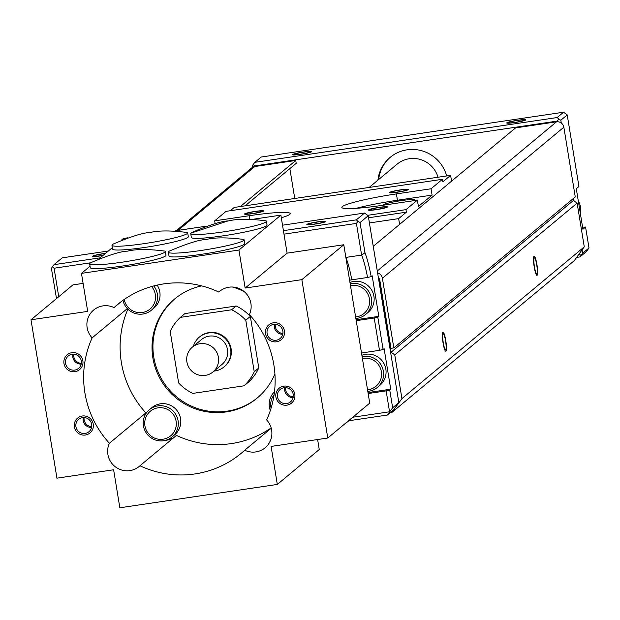 <?xml version="1.0" encoding="UTF-8"?>
<svg xmlns="http://www.w3.org/2000/svg" width="620" height="620" viewBox="0 0 620 620"><rect width="100%" height="100%" fill="white"/><g stroke="black" fill="none" stroke-linecap="round" stroke-linejoin="round"><path stroke-width="0.93" d="M390.236 412.664L391.925 412.416L401.923 398.606L394.762 354.888L391.096 352.191L379.169 279.333L378.58 278.899M379.169 279.333L379.618 278.954L390.98 348.324L393.816 347.905L382.401 278.217A6.448 6.34 -129.8 0 0 377.603 272.955M378.44 278.086L379.618 278.954M573.159 198.656L573.446 200.438L391.096 352.191M393.816 347.905L575.259 196.912L563.843 127.224A6.448 6.34 -129.8 0 0 556.504 121.822L515.569 127.891L373.24 246.334M245.14 205.825L296.205 163.324L295.74 160.472L254.797 166.54A6.448 6.34 -129.8 0 0 251.712 167.919L176.359 230.624M289.85 168.617L294.74 198.47M401.923 398.606L584.273 246.845L574.275 260.663L391.925 412.416M584.273 246.845L577.119 203.135L394.762 354.888M573.446 200.438L577.119 203.135M240.397 206.53L295.74 160.472M443.099 333.738A8.06 1.271 -98.4 0 1 443.215 333.684A8.06 1.271 -98.4 0 1 445.602 341.093A8.06 1.271 -98.4 0 1 445.695 349.579A8.06 1.271 -98.4 0 1 445.579 349.634A8.06 1.271 -98.4 0 1 443.199 342.224A8.06 1.271 -98.4 0 1 443.099 333.738M534.277 257.866A8.06 1.271 -98.4 0 1 534.394 257.812A8.06 1.271 -98.4 0 1 536.773 265.213A8.06 1.271 -98.4 0 1 536.874 273.699A8.06 1.271 -98.4 0 1 536.757 273.753A8.06 1.271 -98.4 0 1 534.37 266.352A8.06 1.271 -98.4 0 1 534.277 257.866M192.332 347.169L201.446 339.582A16.12 15.849 50.2 0 1 227.501 349.641A16.12 15.849 50.2 0 1 222.069 364.366L212.954 371.954A16.12 15.849 -129.8 0 0 208.149 344.635A16.12 15.849 -129.8 0 0 186.891 361.894A16.12 15.849 -129.8 0 0 212.954 371.954M213.993 371.086A19.344 19.018 -129.8 0 0 218.372 334.056A19.344 19.018 -129.8 0 0 193.363 346.301M438.022 177.235A25.792 25.35 -129.8 0 0 397.032 164.23L369.132 187.449M442.843 332.157A9.672 1.527 -98.4 0 1 442.982 332.088A9.672 1.527 -98.4 0 1 445.834 340.977A9.672 1.527 -98.4 0 1 445.95 351.16A9.672 1.527 -98.4 0 1 445.819 351.23A9.672 1.527 -98.4 0 1 442.959 342.341A9.672 1.527 -98.4 0 1 442.843 332.157M534.014 256.277A9.672 1.527 -98.4 0 1 534.153 256.215A9.672 1.527 -98.4 0 1 537.013 265.096A9.672 1.527 -98.4 0 1 537.129 275.288A9.672 1.527 -98.4 0 1 536.99 275.35A9.672 1.527 -98.4 0 1 534.13 266.461A9.672 1.527 -98.4 0 1 534.014 256.277M451.561 181.156L450.616 175.367L442.866 181.823L442.447 179.288L226.06 211.358L214.667 220.844L215.14 223.758M230.268 210.73L234.228 207.444L450.616 175.367M369.412 222.952L398.644 218.62L399.59 224.409M442.447 179.288L431.047 188.767L396.405 193.905A48.36 4.573 -9.3 0 0 341.845 207.413A48.36 4.573 -9.3 0 0 382.734 205.29L417.376 200.151L418.415 206.483L432.086 195.106L397.443 200.237A48.36 4.573 -9.3 0 0 356.128 208.328M413.734 200.694A16.12 1.527 -9.3 0 0 414.726 200.175A16.12 1.527 -9.3 0 0 414.842 200.059A16.12 1.527 -9.3 0 0 400.753 200.686A16.12 1.527 -9.3 0 0 383.238 204.84A16.12 1.527 -9.3 0 0 383.144 205.228M214.667 220.844L249.31 215.706L249.876 219.154M417.376 200.151L405.976 209.638L367.784 215.295M281.31 217.79A48.36 4.573 -9.3 0 0 290.199 213.582A48.36 4.573 -9.3 0 0 249.31 215.706M261.942 211.343A8.06 0.759 -9.3 0 0 262.028 211.203A8.06 0.759 -9.3 0 0 254.58 211.653A8.06 0.759 -9.3 0 0 246.194 213.675A8.06 0.759 -9.3 0 0 246.117 213.807A8.06 0.759 -9.3 0 0 253.557 213.358A8.06 0.759 -9.3 0 0 261.942 211.343M385.841 207.32A8.06 0.759 -9.3 0 0 385.927 207.181A8.06 0.759 -9.3 0 0 378.479 207.63A8.06 0.759 -9.3 0 0 370.094 209.653A8.06 0.759 -9.3 0 0 370.016 209.792A8.06 0.759 -9.3 0 0 377.456 209.343A8.06 0.759 -9.3 0 0 385.841 207.32M406.813 189.867A8.06 0.759 -9.3 0 0 406.898 189.736A8.06 0.759 -9.3 0 0 399.45 190.185A8.06 0.759 -9.3 0 0 391.065 192.2A8.06 0.759 -9.3 0 0 390.988 192.34A8.06 0.759 -9.3 0 0 398.428 191.89A8.06 0.759 -9.3 0 0 406.813 189.867M431.047 188.767L432.086 195.106M405.976 209.638L406.394 212.172L398.644 218.62M406.394 212.172L368.567 217.775M244.621 213.908A9.672 0.914 170.7 0 1 254.681 211.482A9.672 0.914 170.7 0 1 263.616 210.947A9.672 0.914 170.7 0 1 263.515 211.11A9.672 0.914 170.7 0 1 253.456 213.528A9.672 0.914 170.7 0 1 244.528 214.071A9.672 0.914 170.7 0 1 244.621 213.908M368.52 209.886A9.672 0.914 170.7 0 1 378.58 207.46A9.672 0.914 170.7 0 1 387.515 206.925A9.672 0.914 170.7 0 1 387.415 207.088A9.672 0.914 170.7 0 1 377.355 209.513A9.672 0.914 170.7 0 1 368.427 210.048A9.672 0.914 170.7 0 1 368.52 209.886M389.492 192.433A9.672 0.914 170.7 0 1 399.551 190.014A9.672 0.914 170.7 0 1 408.487 189.472A9.672 0.914 170.7 0 1 408.386 189.635A9.672 0.914 170.7 0 1 398.327 192.06A9.672 0.914 170.7 0 1 389.391 192.595A9.672 0.914 170.7 0 1 389.492 192.433M582.591 227.184L585.575 227.052L582.932 229.253L576.29 188.713L578.941 186.512L567.215 114.925L563.549 112.22L261.206 157.031L254.828 162.347L253.286 164.354L254.99 166.517M254.89 165.889L557.225 121.078L557.333 121.752M377.913 180.141A35.464 34.859 50.2 0 1 390.112 157.403A35.464 34.859 50.2 0 1 446.671 175.956M378.642 179.536A35.464 34.859 50.2 0 1 390.484 157.1M253.286 164.354L252.193 165.982L252.425 167.408M563.549 112.22L557.163 117.537L558.767 119.071L557.225 121.078M254.828 162.347L557.163 117.537M294.237 154.318A8.06 0.759 -9.3 0 0 294.151 154.458A8.06 0.759 -9.3 0 0 301.599 154.008A8.06 0.759 -9.3 0 0 309.985 151.985A8.06 0.759 -9.3 0 0 310.062 151.853A8.06 0.759 -9.3 0 0 302.614 152.303A8.06 0.759 -9.3 0 0 294.237 154.318M508.392 122.582A8.06 0.759 -9.3 0 0 508.307 122.714A8.06 0.759 -9.3 0 0 515.755 122.264A8.06 0.759 -9.3 0 0 524.14 120.249A8.06 0.759 -9.3 0 0 524.218 120.109A8.06 0.759 -9.3 0 0 516.778 120.559A8.06 0.759 -9.3 0 0 508.392 122.582M585.575 227.052L589 247.961L586.373 251.596L579.987 256.905L582.614 253.27L582.064 249.899M589 247.961L582.614 253.27M574.035 200.872L573.609 198.276M561.294 123.039L560.829 120.233L558.767 119.071M567.215 114.925L560.829 120.233M576.631 257.401L579.987 256.905M579.01 254.115L581.072 255.277M578.305 200.996A17.732 17.43 50.2 0 1 580.374 213.644M311.558 151.753A9.672 0.914 170.7 0 1 301.498 154.179A9.672 0.914 170.7 0 1 292.562 154.721A9.672 0.914 170.7 0 1 292.663 154.558A9.672 0.914 170.7 0 1 302.723 152.133A9.672 0.914 170.7 0 1 311.651 151.59A9.672 0.914 170.7 0 1 311.558 151.753M525.714 120.009A9.672 0.914 170.7 0 1 515.654 122.434A9.672 0.914 170.7 0 1 506.718 122.977A9.672 0.914 170.7 0 1 506.819 122.814A9.672 0.914 170.7 0 1 516.879 120.389A9.672 0.914 170.7 0 1 525.807 119.846A9.672 0.914 170.7 0 1 525.714 120.009M56.505 298.569L51.39 268.305L52.475 266.678L54.08 268.22L58.745 296.701M54.08 268.22L90.427 262.834M283.983 234.143L356.423 223.401L361.607 255.083L345.859 257.416A38.688 6.107 -98.4 0 1 351.819 279.814A20.638 20.282 -129.8 0 0 349.603 280.271M175.073 298.615A64.48 63.38 -129.8 0 0 153.783 357.135A64.48 63.38 -129.8 0 0 194.455 407.402A64.48 63.38 -129.8 0 0 257.563 397.746M244.071 385.803L248.628 382.013A46.748 45.95 -129.8 0 0 258.788 367.978L250.34 316.417A46.748 45.95 -129.8 0 0 236.181 305.986L184.915 313.588L180.358 317.378A46.748 45.95 -129.8 0 0 170.198 331.413L178.645 382.974A46.748 45.95 -129.8 0 0 192.805 393.406L244.071 385.803A46.748 45.95 -129.8 0 0 254.231 371.775L245.784 320.207A46.748 45.95 -129.8 0 0 231.624 309.783L180.358 317.378M236.181 305.986L231.624 309.783M250.34 316.417L245.784 320.207M258.788 367.978L254.231 371.775M199.384 337.102L199.842 336.722A19.344 19.018 50.2 0 1 231.113 348.789A19.344 19.018 50.2 0 1 224.587 366.459L224.13 366.839M108.353 251.007L62.225 257.842L54.018 264.67L52.475 266.678M356.004 319.339A20.638 20.282 -129.8 0 0 359.918 319.145L378.812 316.339L372.171 275.799L371.171 276.629A41.912 6.618 81.6 0 0 364.971 252.735L360.026 222.557L368.233 215.729L364.56 213.032L356.361 219.86L357.965 221.394L356.423 223.401M54.018 264.67L100.145 257.835M283.418 230.671L356.361 219.86M364.56 213.032L282.519 225.192M105.346 253.503A8.06 0.759 -9.3 0 0 94.341 255.89A8.06 0.759 -9.3 0 0 94.256 256.021A8.06 0.759 -9.3 0 0 103.145 255.332M308.497 224.146A8.06 0.759 -9.3 0 0 308.411 224.277A8.06 0.759 -9.3 0 0 315.859 223.828A8.06 0.759 -9.3 0 0 324.245 221.813A8.06 0.759 -9.3 0 0 324.322 221.673A8.06 0.759 -9.3 0 0 316.882 222.123A8.06 0.759 -9.3 0 0 308.497 224.146M360.026 222.557L357.965 221.394M368.233 215.729L398.838 402.613L392.646 407.766L387.384 415.036L348.959 420.732L346.456 422.483M367.931 392.197A20.638 20.282 -129.8 0 0 371.845 391.995L390.74 389.197L389.74 390.026L392.646 407.766M390.74 389.197L384.106 348.649L383.098 349.486L379.494 350.331L363.746 352.664A20.638 20.282 -129.8 0 0 361.53 353.121M378.812 316.339L377.812 317.176L383.098 349.486M387.384 415.036L393.576 409.882L398.838 402.613M347.448 421.662L346.944 422.406M349.463 419.98L348.959 420.732M368.133 393.413A20.638 20.282 -129.8 0 0 370.388 393.212L386.136 390.879L389.562 411.781L352.764 417.237M356.198 320.563A20.638 20.282 -129.8 0 0 358.461 320.354L374.201 318.021L379.494 350.331M374.201 318.021L377.812 317.176M367.792 391.344A17.732 17.43 -129.8 0 0 377.386 387.423L379.866 385.353A17.732 17.43 -129.8 0 0 361.894 355.306M355.865 318.486A17.732 17.43 -129.8 0 0 365.451 314.565L367.939 312.503A17.732 17.43 -129.8 0 0 349.959 282.457M386.136 390.879L389.74 390.026M371.171 276.629L367.567 277.473A38.688 6.107 81.6 0 0 361.607 255.083L364.971 252.735M367.567 277.473L351.819 279.814M365.451 314.565A17.732 17.43 -129.8 0 0 350.168 283.712M355.609 316.928A15.957 15.686 -129.8 0 0 369.45 298.832A15.957 15.686 -129.8 0 0 350.478 285.611M367.536 389.779A15.957 15.686 -129.8 0 0 381.378 371.69A15.957 15.686 -129.8 0 0 362.406 358.461M377.386 387.423A17.732 17.43 -129.8 0 0 362.096 356.57M102.912 255.533A9.672 0.914 170.7 0 1 92.667 256.285A9.672 0.914 170.7 0 1 92.767 256.122A9.672 0.914 170.7 0 1 105.578 253.309M325.818 221.58A9.672 0.914 170.7 0 1 315.758 223.998A9.672 0.914 170.7 0 1 306.822 224.541A9.672 0.914 170.7 0 1 306.923 224.378A9.672 0.914 170.7 0 1 316.983 221.952A9.672 0.914 170.7 0 1 325.919 221.417A9.672 0.914 170.7 0 1 325.818 221.58M238.933 250.038L245.156 288.052L287.099 253.146L280.876 215.132L238.933 250.038L81.46 273.381L87.691 311.387L31 319.788L56.939 478.167L113.623 469.766L119.846 507.78L277.318 484.437L271.095 446.431L327.779 438.022L301.847 279.651L245.156 288.052M249.387 314.565A19.344 19.018 -129.8 0 0 218.821 292.059A96.728 95.077 -129.8 0 0 117.521 304.56A96.728 95.077 -129.8 0 0 114.057 307.59A19.344 19.018 -129.8 0 0 92.132 337.877A96.728 95.077 50.2 0 0 109.391 443.254A19.344 19.018 -129.8 0 0 139.957 465.76A96.728 95.077 -129.8 0 0 241.265 453.259A96.728 95.077 -129.8 0 0 244.722 450.229A19.344 19.018 -129.8 0 0 266.647 419.942A96.728 95.077 50.2 0 0 249.387 314.565M65.549 363.336A8.06 7.921 -129.8 0 0 78.577 368.365A8.06 7.921 -129.8 0 0 76.175 354.702A8.06 7.921 -129.8 0 0 65.549 363.336M267.112 333.459A8.06 7.921 -129.8 0 0 280.139 338.489A8.06 7.921 -129.8 0 0 277.737 324.834A8.06 7.921 -129.8 0 0 267.112 333.459M75.927 426.692A8.06 7.921 -129.8 0 0 88.955 431.714A8.06 7.921 -129.8 0 0 86.552 418.058A8.06 7.921 -129.8 0 0 75.927 426.692M277.481 396.815A8.06 7.921 -129.8 0 0 290.517 401.845A8.06 7.921 -129.8 0 0 288.114 388.182A8.06 7.921 -129.8 0 0 277.481 396.815M127.712 237.84L123.403 238.475L121.815 239.793M112.367 247.659L99.479 258.385M90.032 266.251L81.46 273.381M280.876 215.132L253.944 219.124M206.445 226.168L175.212 230.795M244.334 244.249A38.37 3.627 170.7 0 1 204.429 253.859A38.37 3.627 170.7 0 1 168.996 256.006L168.376 252.201A38.37 3.627 170.7 0 1 168.539 251.774L169.151 251.17C187.178 243.497 199.555 239.599 206.29 239.483C214.838 237.359 227.346 237.344 243.807 239.444A38.37 3.627 -9.3 0 1 244.102 239.801L244.722 243.606A38.37 3.627 170.7 0 1 244.334 244.249M266.437 221.216A38.37 3.627 -9.3 0 1 266.05 221.859A38.37 3.627 170.7 0 1 226.145 231.469A38.37 3.627 170.7 0 1 190.712 233.616L191.332 237.413A38.37 3.627 -9.3 0 0 226.773 235.274A38.37 3.627 -9.3 0 0 266.678 225.657A38.37 3.627 -9.3 0 0 267.057 225.013L266.437 221.216A38.37 3.627 -9.3 0 0 266.143 220.86M89.636 263.872L90.264 267.677A38.37 3.627 -9.3 0 0 125.697 265.531A38.37 3.627 -9.3 0 0 165.602 255.921A38.37 3.627 -9.3 0 0 165.99 255.269L165.369 251.472A38.37 3.627 170.7 0 1 164.982 252.115A38.37 3.627 -9.3 0 1 125.077 261.733A38.37 3.627 -9.3 0 1 89.636 263.872A38.37 3.627 -9.3 0 1 89.807 263.446A38.37 3.627 -9.3 0 1 90.024 263.229M188.325 236.685A38.37 3.627 170.7 0 1 187.938 237.328A38.37 3.627 170.7 0 1 148.033 246.938A38.37 3.627 170.7 0 1 112.6 249.085L111.98 245.28A38.37 3.627 -9.3 0 0 147.413 243.141A38.37 3.627 -9.3 0 0 187.317 233.531A38.37 3.627 170.7 0 0 187.705 232.88L188.325 236.685M83.103 283.379L72.943 284.89L31 319.788M317.618 439.534L319.254 449.539L277.318 484.437M301.847 279.651L343.782 244.745L369.721 403.124L327.779 438.022M343.782 244.745L287.099 253.146M244.342 291.741A64.48 63.38 -129.8 0 0 232.508 287.029M201.694 285.89A64.48 63.38 -129.8 0 0 174.615 298.995A64.48 63.38 -129.8 0 0 152.876 357.895A64.48 63.38 -129.8 0 0 193.82 408.27A64.48 63.38 -129.8 0 0 257.106 398.125A64.48 63.38 -129.8 0 0 274.916 373.876M139.957 465.76L176.429 435.403A96.728 95.077 -129.8 0 0 271.149 427.909M127.891 309.14A96.728 95.077 -129.8 0 0 145.863 412.897A19.344 19.018 -129.8 0 0 144.84 415.625M165.431 440.363A19.344 19.018 -129.8 0 0 174.778 436.775M122.931 300.382A17.732 17.43 -129.8 0 0 151.358 310.24L153.845 308.171A17.732 17.43 -129.8 0 0 157.162 285.115M172.104 436.945L174.592 434.876A17.732 17.43 -129.8 0 0 169.306 404.821A17.732 17.43 -129.8 0 0 151.908 407.611L149.42 409.68A17.732 17.43 -129.8 0 0 154.706 439.735A17.732 17.43 -129.8 0 0 178.087 420.748A17.732 17.43 -129.8 0 0 149.42 409.68M271.227 428.172L244.722 450.229M220.472 290.687L218.821 292.059M121.125 301.708L114.057 307.59M145.863 412.897L109.391 443.254M127.34 308.574L92.132 337.877M151.358 310.24A17.732 17.43 -129.8 0 0 153.791 285.928M124.233 299.468A15.957 15.686 -129.8 0 0 142.499 312.472A15.957 15.686 -129.8 0 0 151.606 286.533M176.103 421.213A15.957 15.686 -129.8 0 0 157.945 407.844A15.957 15.686 -129.8 0 0 144.925 425.832A15.957 15.686 -129.8 0 0 163.083 439.2A15.957 15.686 -129.8 0 0 176.103 421.213M274.071 394.839A15.957 15.686 -129.8 0 0 271.087 408.123M274.474 391.832A17.732 17.43 -129.8 0 0 270.312 410.572M244.102 239.801A38.37 3.627 -9.3 0 1 243.714 240.444A38.37 3.627 170.7 0 1 203.81 250.062A38.37 3.627 170.7 0 1 168.376 252.201M190.712 233.616A38.37 3.627 170.7 0 1 190.875 233.182L227.54 221.077M191.1 232.965L191.487 232.578C209.513 224.905 221.89 221.007 228.633 220.891C237.189 218.767 249.697 218.751 266.151 220.852M89.799 263.438L90.412 262.841C108.438 255.161 120.823 251.271 127.557 251.147C136.106 249.023 148.614 249.015 165.075 251.115A38.37 3.627 170.7 0 1 165.369 251.472M112.359 244.637A38.37 3.627 -9.3 0 0 112.142 244.853L112.755 244.249C130.781 236.577 143.158 232.678 149.9 232.562C158.457 230.438 170.965 230.423 187.411 232.523A38.37 3.627 170.7 0 1 187.705 232.88M112.142 244.853A38.37 3.627 -9.3 0 0 111.98 245.28M73.718 354.175A8.06 7.921 50.2 0 0 73.757 356.508A8.06 7.921 -129.8 0 0 81.336 363.336M275.272 324.299A8.06 7.921 50.2 0 0 275.311 326.632A8.06 7.921 -129.8 0 0 282.898 333.459M84.088 417.531A8.06 7.921 50.2 0 0 84.134 419.856A8.06 7.921 -129.8 0 0 91.714 426.684M285.649 387.655A8.06 7.921 50.2 0 0 285.688 389.988A8.06 7.921 -129.8 0 0 293.268 396.808M82.871 360.77A9.672 9.509 50.2 0 1 70.114 371.124A9.672 9.509 50.2 0 1 67.239 354.733A9.672 9.509 50.2 0 1 82.871 360.77M72.943 354.175A8.06 7.921 -129.8 0 0 81.197 364.095M284.433 330.894A9.672 9.509 50.2 0 1 271.676 341.256A9.672 9.509 50.2 0 1 268.793 324.865A9.672 9.509 50.2 0 1 284.433 330.894M274.497 324.299A8.06 7.921 -129.8 0 0 282.759 334.219M93.248 424.119A9.672 9.509 50.2 0 1 80.492 434.481A9.672 9.509 50.2 0 1 77.609 418.089A9.672 9.509 50.2 0 1 93.248 424.119M83.312 417.524A8.06 7.921 -129.8 0 0 91.574 427.451M294.802 394.25A9.672 9.509 50.2 0 1 282.053 404.604A9.672 9.509 50.2 0 1 279.171 388.213A9.672 9.509 50.2 0 1 294.802 394.25M284.875 387.647A8.06 7.921 -129.8 0 0 293.136 397.575M178.103 230.369L254.797 166.54M382.401 278.217L563.843 127.224M377.278 270.979L556.504 121.822M396.405 193.905L397.443 200.237M370.388 393.212L371.845 391.995M358.461 320.354L359.918 319.145"/></g></svg>
